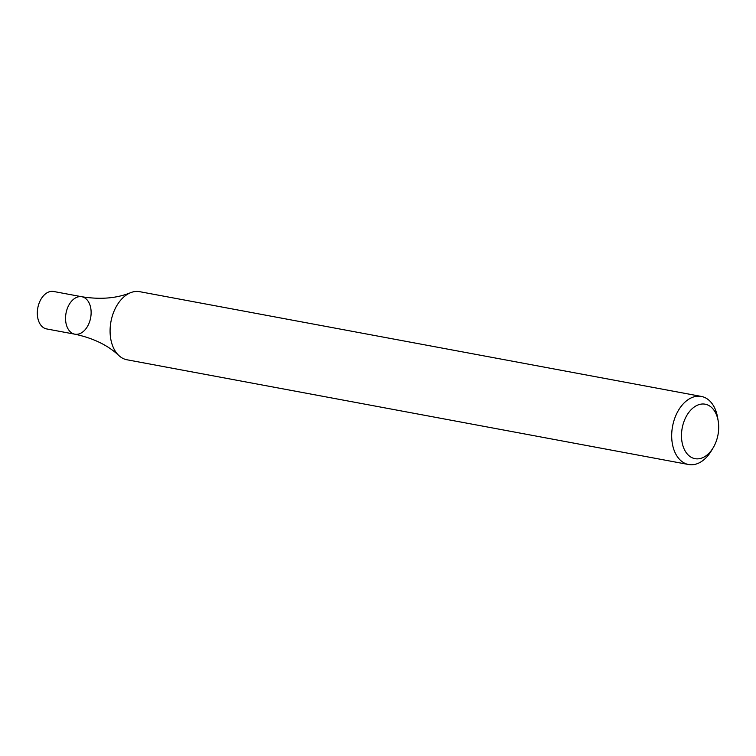 <?xml version="1.0" encoding="UTF-8"?>
<svg xmlns="http://www.w3.org/2000/svg" width="756" height="756" viewBox="0 0 756 756"><rect width="100%" height="100%" fill="white"/><g stroke="black" fill="none" stroke-linecap="round" stroke-linejoin="round"><path stroke-width="1.13" d="M713.229 447.665L711.387 450.765A34.634 22.765 -79.4 0 1 688.612 464.524A34.634 22.765 -79.4 0 1 676.894 413.22A34.634 22.765 -79.4 0 1 701.313 396.427A34.634 22.765 -79.4 0 1 717.595 417.473L718.2 421.026A27.707 18.21 -79.4 0 1 713.229 447.665A27.707 18.21 -79.4 0 1 687.62 454.384A27.707 18.21 -79.4 0 1 685.635 417.633A27.707 18.21 -79.4 0 1 704.223 404.054A27.707 18.21 -79.4 0 1 718.2 421.026M688.612 464.524L126.999 359.78A34.634 22.765 -79.4 0 1 118.909 355.585A34.634 22.765 -79.4 0 1 118.692 355.377A34.634 22.765 -79.4 0 1 115.281 308.476A34.634 22.765 -79.4 0 1 130.637 292.676A34.634 22.765 -79.4 0 1 139.699 291.684L701.313 396.427M74.844 334.19L46.617 328.926A19.051 12.521 100.6 0 1 37.8 307.909A19.051 12.521 100.6 0 1 53.6 291.476L81.828 296.739A19.051 12.521 100.6 0 0 66.027 313.173A19.051 12.521 100.6 0 0 74.844 334.19A19.051 12.521 100.6 0 0 89.69 321.48A19.051 12.521 100.6 0 0 86.392 299.159A19.051 12.521 100.6 0 0 81.828 296.739A19.051 12.521 100.6 0 0 66.027 313.173A19.051 12.521 100.6 0 0 74.844 334.19C93.272 338.13 107.957 345.256 118.909 355.585M81.828 296.739C100.435 299.716 116.707 298.355 130.637 292.676"/></g></svg>
